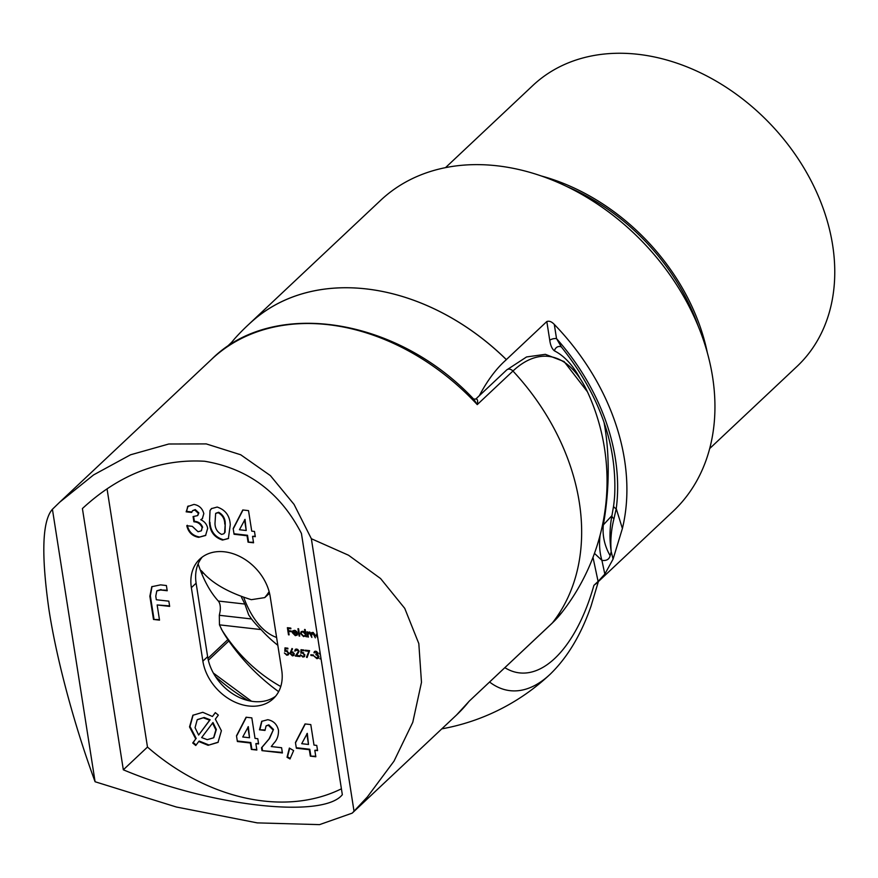 <?xml version="1.0" encoding="UTF-8"?>
<svg xmlns="http://www.w3.org/2000/svg" width="878" height="878" viewBox="0 0 878 878"><rect width="100%" height="100%" fill="white"/><g stroke="black" fill="none" stroke-linecap="round" stroke-linejoin="round"><path stroke-width="1.32" d="M277.832 645.297A163.736 143.191 102.6 0 1 261.051 629.581A182.317 140.557 144.6 0 1 251.525 618.957L248.693 614.918L244.874 604.053L241.494 597.227M269.14 591.651L267.219 594.472L269.359 592.496M479.355 395.66A150.84 72.83 -83.5 0 1 506.376 359.662A213.387 162.342 -133.2 0 0 253.105 320.47A213.453 213.453 0 0 0 236.456 336.713A150.84 72.83 -83.5 0 0 229.235 345.449M280.762 686.53A196.957 172.253 102.6 0 1 222.112 630.349L219.456 624.851L219.313 615.291L220.049 611.692A10.064 4.862 96.5 0 0 218.304 601.035A150.84 72.83 -83.5 0 1 201.49 573.038A150.84 72.83 -83.5 0 1 198.132 563.885M203.718 573.29L201.49 573.038L200.941 570.437L202.313 571.699A207.79 82.762 -7.4 0 0 251.349 599.685L264.761 597.6L267.219 594.472M248.715 324.421A213.453 162.397 46.8 0 1 249.747 323.444A213.453 162.397 46.8 0 1 366.225 288.906A213.453 162.397 46.8 0 1 506.365 359.585L506.376 359.662M249.747 323.444L380.635 200.338A213.453 162.397 46.8 0 1 497.113 165.799A213.453 162.397 46.8 0 1 689.658 307.541A213.453 162.397 46.8 0 1 673.119 511.292L598.379 581.576M506.365 359.585L546.818 321.535L549.76 340.335C550.484 345.438 552.042 348.95 554.446 350.86A150.017 72.435 -83.5 0 1 579.974 378.319M554.303 324.432A213.453 162.397 46.8 0 1 622.392 528.501L616.235 508.658A202.939 154.396 -133.2 0 0 556.52 338.59L554.303 324.432C551.68 321.644 549.189 320.679 546.818 321.535M594.472 553.37L601.913 560.373C606.413 560.987 609.156 559.429 610.155 555.686L611.209 551.658L613.096 559.066L622.392 528.501M613.096 559.066L604.832 574.102L601.913 560.373A50.342 36.689 102.7 0 1 600.124 535.097M592.99 557.354L598.094 581.423L604.832 574.102M598.094 581.423L593.901 585.363A140.03 67.606 -83.5 0 1 591.915 592.068A140.03 67.606 -83.5 0 1 504.828 667.653M596.667 583.19L593.901 585.363M261.051 629.581L219.456 624.851M549.76 340.335A5.038 2.184 -8.9 0 1 556.52 338.59L561.437 347.062C599.103 394.31 616.85 443.566 614.688 494.808L614.688 494.808A198.428 150.961 46.8 0 1 613.612 505.86L611.933 515.638L603.351 524.89A153.507 74.114 96.5 0 0 606.852 442.26A153.507 74.114 96.5 0 0 603.998 422.164M561.426 347.051A5.038 4.335 -63.1 0 0 561.108 346.865A5.038 4.335 -63.1 0 0 561.097 346.865A5.038 4.335 -63.1 0 0 554.446 350.86M613.974 518.668C611.187 529.664 610.265 540.661 611.209 551.658C609.398 539.663 609.639 527.656 611.933 515.638A5.038 3.183 12 0 0 613.974 518.668L616.235 508.658A5.038 2.777 -172.4 0 1 613.612 505.86M603.351 524.89A50.342 45.491 45.4 0 0 610.155 555.686M698.328 326.462A190.789 145.155 -133.2 0 0 566.661 186.465M707.328 352.66A192.809 146.692 -133.2 0 0 541.057 175.896M709.72 448.526L797.005 366.433A192.809 146.692 -133.2 0 0 771.751 125.488A192.809 146.692 -133.2 0 0 532.803 85.539L445.519 167.632M298.487 651.355L296.753 649.742L295.732 650.016L297.225 649.292L294.767 651.125L295.271 649.413L296.665 649.018L299.102 651.366L296.654 655.46L299.881 655.833L300.002 656.557L295.271 656.02L298.937 650.785M300.869 653.166L301.022 649.687L303.876 650.016L303.997 650.741L301.626 650.477L301.549 652.299L304.896 654.834L304.403 656.656L302.866 657.062L300.43 654.823L302.789 656.338L303.898 656.009L304.271 654.736L302.339 652.98L300.869 653.166L301.483 649.742M308.639 651.267L305.423 650.905L305.303 650.181L309.583 650.664L307.07 657.545L306.488 657.183L309.122 650.828L305.423 650.905M313.622 655.778L310.955 655.482L310.834 654.747L313.512 655.054L313.622 655.778M316.299 653.704L317.902 652.738L317.419 653.188L315.85 651.915L313.94 652.771L314.434 651.553L315.729 651.18L318.045 653.265L317.463 654.637L318.923 656.634L318.451 658.237L316.881 658.665L314.236 656.294L316.771 657.929L318.308 656.623L315.817 654.154L317.902 652.782M316.881 651.608L314.565 652.837M317.254 657.479L318.791 656.184L317.99 657.633L318.758 656.053M320.152 653.056L319.373 653.923L320.009 652.102M321.074 658.961L319.877 658.818L320.876 657.655M289.114 634.871L288.489 634.805L287.38 627.693L290.772 628.077L290.881 628.802L288.116 628.494L288.456 630.678L291.222 630.997L291.342 631.721L288.577 631.403L289.114 634.871M297.466 634.498L295.337 635.672L292.363 632.709L292.681 631.03L294.514 630.294L296.72 631.545L297.554 633.411L293.011 632.895L295.162 635.024L297.466 634.498L297.005 635.222M293.011 632.906L292.945 630.722M311.8 632.555L311.108 633.411L312.777 632.369L314.884 635.035L315.323 637.856L312.766 632.994L311.536 635.442L311.855 637.461L309.286 632.599L308.035 634.871L308.376 637.066L307.75 636.989L306.938 631.798L307.695 632.764L309.297 631.973L311.108 633.411L311.547 632.742M313.512 632.599L312.074 633.104M310.033 632.204L308.595 632.709M317.77 637.823L316.168 635.387L317.057 633.257M290.014 758.954L287.029 757.264L289.367 748.056L293.625 750.58L290.014 758.954M273.014 729.914L268.35 725.283L266.045 725.963L264.991 730.441L259.482 729.805L261.699 721.343L267.779 719.697C273.464 720.816 277.02 724.295 278.458 730.145C278.677 735.435 277.163 739.77 273.892 743.172L271.28 746.552L281.597 747.727L282.409 752.962L261.973 750.635L261.523 747.782L269.052 738.925L273.486 729.464L268.822 724.844L268.35 725.283M237.378 741.515L236.489 735.819L246.092 717.227L251.821 717.875L255.037 738.387L257.792 738.705L258.604 743.929L255.86 743.622L256.859 750.053L251.36 749.428L250.351 742.997L237.378 741.515L236.489 735.819M234.075 534.263L233.186 528.556L242.778 509.964L248.518 510.623L251.734 531.135L254.477 531.442L255.3 536.678L252.546 536.359L253.555 542.791L248.057 542.165L247.047 535.734L234.075 534.263L233.186 528.556M191.766 511.962L186.63 511.38L187.651 506.562L193.961 504.422C199.119 505.344 202.401 508.406 203.817 513.619L202.335 518.678L200.744 519.721C204.618 521.488 206.934 524.385 207.669 528.391L205.573 535.492L198.626 537.336C192.282 536.14 188.342 532.277 186.794 525.724L192.293 526.35L198.055 531.739L201.249 530.85L202.159 527.711C200.601 523.957 197.846 521.993 193.895 521.795L193.083 516.56L197.605 515.616L198.362 513.345L194.806 510.041L192.491 510.766L191.667 512.456L186.158 511.83L188.188 505.991M107.094 489.145L147.482 747.068A193.314 147.076 -133.2 0 0 341.41 788.806M202.873 661.156A45.305 34.472 -133.2 0 0 232.001 700.655A45.305 34.472 -133.2 0 0 273.332 698.647A45.305 34.472 -133.2 0 0 281.717 670.123L270.204 596.634A45.305 34.472 -133.2 0 0 241.077 557.135A45.305 34.472 -133.2 0 0 199.745 559.143A45.305 34.472 -133.2 0 0 191.36 587.667L202.873 661.156L207.625 656.689A45.305 34.472 46.8 0 0 234.942 695.167A45.305 34.472 46.8 0 0 275.571 696.254M209.48 522.684L210.04 510.436L211.4 508.636L217.173 507.056C225.426 509.844 229.784 515.737 230.266 524.759L228.357 538.576L222.496 540.058C214.309 537.402 209.974 531.607 209.48 522.684L210.04 510.436M215.308 712.618L218.348 715.109L215.34 719.148L221.399 730.726L218.007 742.404L208.097 745.301L198.735 741.504L195.761 745.499L192.732 742.997L195.739 738.947L189.527 726.918L192.864 715.285L202.785 712.299L212.432 716.492L215.308 712.618M296.347 748.221L295.447 742.525L305.05 723.933L310.79 724.58L314.006 745.093L316.749 745.411L317.573 750.635L314.818 750.328L315.828 756.759L310.329 756.134L309.319 749.702L296.347 748.221L295.447 742.525M157.151 604.964L159.522 620.142L153.496 619.451L149.864 596.239L151.784 586.713L160.575 584.869L166.392 585.527L167.215 590.74L160.597 589.994L156.767 590.96L155.779 596.195L156.328 599.751L168.839 601.167L169.663 606.391L157.151 604.964L169.586 605.875M306.246 636.32L306.038 635.409L303.634 636.616L300.561 633.609L301.132 631.721L302.811 631.238L305.039 632.566L304.556 629.46L305.182 629.537L306.323 636.835L305.303 636.155M299.727 636.078L299.102 636.012L297.96 628.714L298.586 628.78L299.727 636.078M289.97 653.473L291.99 648.48L292.539 648.93L291.145 651.586L294.251 653.945L293.823 655.471L292.418 655.877L289.97 653.473L292.165 648.622M284.823 651.344L284.977 647.865L287.83 648.194L287.94 648.919L285.58 648.655L285.493 650.477L288.851 653.012L288.357 654.823L286.821 655.24L284.384 652.991L286.733 654.516L287.852 654.187L288.225 652.914L286.294 651.147L284.823 651.344L285.427 647.92M342.332 794.7C323.005 819.031 210.5 806.388 123.326 769.797L82.411 508.549C119.298 474.427 160.048 458.667 204.662 461.257C248.068 468.501 280.312 492.558 301.428 533.451L342.332 794.7M147.482 747.068L123.326 769.797M311.35 538.719L354.021 811.195L367.377 796.939L394.013 761.138L412.781 722.298L421.484 682.349L418.817 643.596L404.747 608.366L380.569 578.536L348.522 555.225L311.35 538.719L294.053 504.4L270.369 475.591L240.715 454.771L206.242 443.906L168.796 444.005L130.537 454.793L93.595 474.91L59.704 502.194L52.417 509.273L95.087 781.749L176.335 807.003L257.254 822.884L319.548 824.629L352.188 813.149L354.021 811.195M52.417 509.273C42.265 520.753 41.101 554.172 48.938 609.541C57.191 663.318 76.068 730.222 95.087 781.749M352.188 813.149L456.549 714.988A213.453 162.397 -133.2 0 0 469.104 701.259L552.394 622.919A141.479 68.308 96.5 0 0 562.447 611.757A141.479 68.308 96.5 0 0 562.447 611.746A213.453 213.453 0 0 0 587.448 391.807L587.448 391.807A141.479 68.308 96.5 0 0 512.95 371.032A213.453 162.397 46.8 0 1 552.394 622.919A5.038 3.83 46.8 0 1 552.097 623.248A5.038 3.83 46.8 0 1 551.757 623.523M469.104 701.259L552.097 623.248L562.447 611.757M473.604 399.029L475.755 399.062L506.683 369.956A5.038 3.83 -133.2 0 1 512.95 371.032L477.259 404.604L473.615 399.04C397.108 317.507 273.025 297.949 211.664 359.256A213.453 162.397 -133.2 0 1 477.259 404.604C478.06 400.631 477.544 398.799 475.7 399.106M207.625 656.689L196.123 583.19A45.305 34.472 46.8 0 1 202.258 557.058M197.835 515.375L198.845 512.906L195.289 509.591L194.806 510.041M195.289 509.591L192.754 510.546M202.566 518.448L200.744 519.721M205.803 535.262L198.626 537.336M199.108 536.897C192.754 535.701 188.814 531.827 187.266 525.274M201.479 530.619L202.159 527.711M202.631 527.261C201.084 523.518 198.329 521.543 194.378 521.345L193.895 521.795M194.378 521.345L193.632 516.571M210.511 509.986L211.642 508.417M228.587 538.357L222.496 540.058M222.979 539.608C214.792 536.952 210.446 531.157 209.952 522.234M224.088 533.517L225.086 532.2L225.24 523.683C225.218 518.514 223.023 514.706 218.666 512.258L215.911 513.235M224.768 524.133C224.735 518.964 222.551 515.156 218.194 512.697L215.648 513.454L214.989 523.365C215.044 528.457 217.239 532.134 221.596 534.417L223.857 533.758L224.614 532.65L225.24 523.683M233.658 528.117L243.008 509.997M255.224 536.162L252.546 536.359M253.479 542.286L248.057 542.165M248.529 541.726L247.519 535.284L247.047 535.734M247.519 535.284L234.547 533.813M246.224 530.51L245.028 519.381L239.442 529.73L246.224 530.51L244.556 519.831M218.238 742.184L208.097 745.301M208.569 744.851L199.207 741.054L198.735 741.504M196.145 744.983L193.204 742.558L192.732 742.997M193.204 742.558L195.739 738.947M196.222 738.497L190.01 726.468L189.527 726.918M190.01 726.468L193.105 715.065M215.395 712.684L212.432 716.492M213.837 737.575L216.35 729.475L212.981 722.528L201.644 737.575L207.23 739.671L213.606 737.805L215.867 729.914L212.509 722.978M204.157 717.491L197.199 719.784L195.059 727.686L198.637 735.051L210.138 719.762L204.157 717.491L197.44 719.565M210.138 719.762L209.655 720.212L203.685 717.93M198.637 735.051L209.655 720.212M236.961 735.369L246.323 717.249M258.527 743.425L255.86 743.622M256.782 749.538L251.36 749.428M251.832 748.978L250.823 742.547L250.351 742.997M250.823 742.547L237.85 741.065M249.528 737.761L248.331 726.644L242.745 736.993L249.528 737.761L247.859 727.083M268.822 724.844L266.286 725.755M264.936 729.925L259.482 729.805M259.965 729.366L261.94 721.134M282.332 752.446L261.973 750.635M262.445 750.185L262.006 747.332L261.523 747.782M262.006 747.332L269.535 738.486L273.486 729.464M290.267 758.383L287.512 756.825L287.029 757.264M287.512 756.825L289.685 748.243M295.93 742.075L305.281 723.955M317.496 750.13L314.818 750.328M315.751 756.243L310.329 756.134M310.801 755.684L309.791 749.252L309.319 749.702M309.791 749.252L296.819 747.771M308.496 744.467L307.3 733.35L301.714 743.699L308.496 744.467L306.828 733.788M159.445 619.627L153.496 619.451M153.979 619.001L150.347 595.789L149.864 596.239M150.347 595.789L152.026 586.493M167.127 590.225L160.597 589.994M161.08 589.544L157.019 590.729M316.826 635.617L316.64 634.937L316.168 635.387M316.64 634.937L316.98 633.301M317.177 634.059L316.793 635.463L317.638 637M308.222 636.55L307.487 631.853M315.18 637.34L314.631 633.971M313.248 632.544L312.272 632.84M311.701 636.945L311.108 633.411M309.769 632.149L308.793 632.456M306.038 635.409L303.634 636.616M304.117 636.166L303.14 635.891M301.22 633.839L301.044 633.159L300.561 633.609M301.044 633.159L301.384 631.523M305.116 629.526L305.039 632.566M305.105 635.343L305.774 633.718L305.182 632.434M303.7 631.48L301.889 632.05M305.292 634.168L302.921 631.875L301.626 632.248L301.187 633.686L303.558 635.979L304.907 635.584L305.774 633.718M299.65 635.573L299.102 636.012M299.574 635.562L298.52 628.78M295.645 634.575L297.335 633.696M297.214 634.981L295.337 635.672M295.82 635.222L294.865 634.97M297.444 632.895L293.011 632.895M295.447 630.547L293.889 630.821L292.978 632.27L296.83 632.709L294.646 630.931L293.417 631.271M289.038 634.366L288.489 634.805M288.972 634.355L287.929 627.748M290.805 628.297L288.116 628.494M291.255 631.216L288.577 631.403M320.009 653.495L319.373 653.923M319.855 653.484L320.02 652.2M320.997 658.445L319.877 658.818M320.36 658.379L320.887 657.743M316.321 651.465L315.037 652.398L316.321 651.465M314.763 652.365L313.94 652.771M314.423 652.321L314.697 651.355M318.659 657.984L316.881 658.665M317.353 658.215L316.025 657.721M317.858 654.889L315.937 654.878M313.545 655.273L310.955 655.482M307.289 656.942L306.488 657.183M306.96 656.733L309.122 650.828M303.909 650.236L301.626 650.477M304.611 656.404L302.866 657.062M303.338 656.623L302.076 656.107M304.106 655.756L304.271 654.736M303.656 652.782L302.339 652.98M302.822 652.53L301.341 652.716M298.004 649.566L297.225 649.292L295.875 650.752M295.403 650.697L294.767 651.125M295.249 650.686L295.524 649.215M299.925 656.053L295.271 656.02M295.754 655.581L297.51 653.386M297.982 652.936L298.959 650.905M294.042 655.218L292.418 655.877M292.89 655.427L291.661 654.944M290.607 653.594L290.442 653.023M292.341 655.153L293.625 653.912L291.836 652.321L290.596 653.572L292.341 655.153L294.086 653.353M293.208 652.189L292.319 651.871L290.596 653.572M287.863 648.403L285.58 648.655M288.566 654.582L286.821 655.24M287.293 654.79L286.03 654.286M288.061 653.934L288.225 652.914M287.611 650.96L286.294 651.147M286.777 650.708L285.295 650.894M243.612 597.128A133.127 64.281 96.5 0 0 247.969 607.466A133.127 64.281 96.5 0 0 276.603 637.472M222.112 630.349A158.753 76.649 96.5 0 0 226.403 637.417A213.453 213.453 0 0 0 278.644 691.666M489.595 682.03A158.753 76.649 96.5 0 0 550.177 674.227C567.397 657.523 580.995 634.871 590.993 606.27L598.434 581.379M251.525 618.957L219.313 615.291M244.874 604.053L218.304 601.035M207.921 658.357L227.874 639.59M248.211 700.578A171.166 130.218 46.8 0 1 215.516 676.62M196.123 583.19L191.36 587.667M441.799 728.861A213.453 213.453 0 0 0 550.177 674.227M226.403 637.417L221.256 628.9M269.546 593.265L264.761 597.6M59.704 502.194L211.664 359.256M208.338 660.256L228.84 640.973M469.082 701.324L456.549 714.988M226.063 347.589L231.638 342.343M506.683 369.956L526.57 356.951L545.359 354.328L564.115 361.582L587.448 391.807M213.398 673.097L251.503 701.248"/></g></svg>
